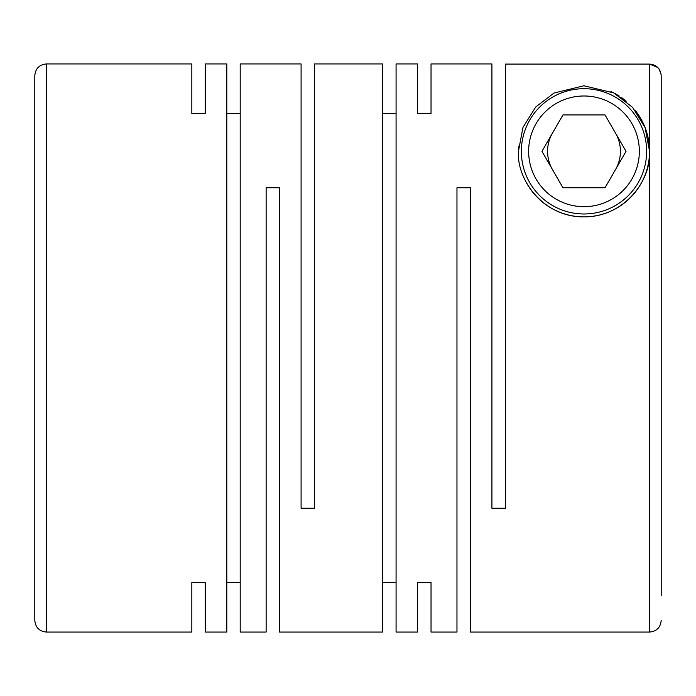 <?xml version="1.0" encoding="UTF-8"?>
<svg xmlns="http://www.w3.org/2000/svg" width="696" height="696" viewBox="0 0 696 696"><rect width="100%" height="100%" fill="white"/><g stroke="black" fill="none" stroke-linecap="round" stroke-linejoin="round"><path stroke-width="1.04" d="M661.2 75.751L661.2 348L661.2 75.751C660.495 68.652 656.615 64.763 649.542 64.093L505.331 64.093L505.331 508.245L491.924 508.245L491.924 63.936L431.033 63.936L431.033 113.448L431.033 63.936M205.242 63.936L205.242 113.448L205.242 63.936L226.8 63.936L226.8 632.064L205.242 632.064L205.242 582.552L205.242 632.064M226.8 113.448L240.198 113.448M240.198 63.936L240.198 632.064L266.133 632.064L266.133 187.755L279.531 187.755L279.531 632.064L382.67 632.064L382.67 63.936L314.496 63.936L314.496 508.245L301.09 508.245L301.09 63.936L240.198 63.936M191.835 113.448L191.835 63.936L191.835 113.448L205.242 113.448M191.835 582.552L191.835 632.064L191.835 582.552L205.242 582.552M226.8 582.552L240.198 582.552M382.67 113.448L396.076 113.448M417.635 63.936L417.635 113.448L417.635 63.936L396.076 63.936L396.076 632.064L417.635 632.064L417.635 582.552L417.635 632.064M635.474 110.76A65.554 65.554 0 0 1 649.542 151.337L645.114 127.646L632.62 107.384L613.715 92.907L583.927 85.782L554.051 93.02L535.729 106.975L522.966 127.403L518.442 151.337C516.415 178.167 541.897 216.839 583.5 216.891C625.165 217.256 651.517 179.298 649.542 151.337L649.542 632.064L470.365 632.064L470.365 187.755L456.967 187.755L456.967 632.064L431.033 632.064L431.033 582.552L431.033 632.064M417.635 113.448L431.033 113.448M417.635 582.552L431.033 582.552M382.67 582.552L396.076 582.552M661.2 595.645L661.2 348M661.07 74.037L658.894 68.791M657.798 67.521L649.542 64.093L649.542 151.337A65.554 65.554 0 0 1 526.689 183.17M518.659 156.696A65.554 65.554 0 0 1 518.624 146.395M639.346 151.337A55.358 55.358 0 0 1 583.996 206.695A55.358 55.358 0 0 1 528.638 151.337A55.358 55.358 0 0 1 583.996 95.987A55.358 55.358 0 0 1 639.346 151.337M646.636 151.337A62.64 62.64 0 0 1 583.996 213.976A62.64 62.64 0 0 1 521.356 151.337A62.64 62.64 0 0 1 583.996 88.697A62.64 62.64 0 0 1 646.636 151.337M615.534 169.546A36.418 36.418 0 0 0 615.534 133.127M552.45 133.127A36.418 36.418 0 0 0 552.45 169.546M541.94 151.337L562.968 187.755L605.015 187.755L626.043 151.337L605.015 114.918L562.968 114.918L541.94 151.337M610.923 91.576A65.554 65.554 0 0 1 619.266 96.083M620.954 97.196A65.554 65.554 0 0 1 626.209 101.19M46.458 63.936L46.458 632.064C39.376 631.376 35.487 627.487 34.8 620.414L34.8 75.586C35.487 68.513 39.376 64.624 46.458 63.936L191.835 63.936M46.458 632.064L191.835 632.064M649.542 632.064C656.624 631.376 660.513 627.487 661.2 620.414"/></g></svg>
